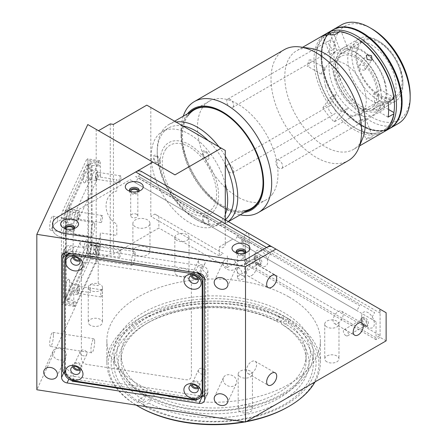 <?xml version="1.0" encoding="UTF-8"?>
<svg xmlns="http://www.w3.org/2000/svg" width="447" height="447" viewBox="0 0 447 447"><rect width="100%" height="100%" fill="white"/><g stroke="black" fill="none" stroke-linecap="round" stroke-linejoin="round"><path stroke-width="0.34" stroke-dasharray="2.23 1.68" d="M282.057 394.019A96.787 55.881 180 0 1 145.18 394.019A96.787 55.881 180 0 1 145.18 314.99A96.787 55.881 180 0 1 282.057 314.99A96.787 55.881 180 0 1 282.057 394.019M139.14 406.865A105.33 60.809 180 0 1 139.14 320.868A105.33 60.809 180 0 1 288.097 320.868A105.33 60.809 180 0 1 288.097 406.865M246.062 421.722A105.33 60.809 180 0 1 244.889 421.934M243.973 421.795A106.749 61.63 0 0 0 246.828 421.281M315.074 381.878A106.749 61.63 0 0 0 320.37 362.701A106.749 61.63 0 0 0 289.103 319.124A106.749 61.63 0 0 0 172.765 305.765A106.749 61.63 0 0 0 106.867 362.701A106.749 61.63 0 0 0 136.156 405.116M289.103 297.043A106.749 61.63 180 0 1 320.37 340.625A106.749 61.63 180 0 1 254.472 397.562A106.749 61.63 180 0 1 138.134 384.202A106.749 61.63 180 0 1 106.867 340.625A106.749 61.63 180 0 1 172.765 283.683A106.749 61.63 180 0 1 289.103 297.043M363.981 325.165A3.559 2.056 60 0 1 361.657 322.03A3.559 2.056 60 0 1 362.204 319.18A3.559 2.056 60 0 1 363.981 319.354A3.559 2.056 60 0 1 366.305 322.494A3.559 2.056 60 0 1 365.763 325.343A3.559 2.056 60 0 1 363.981 325.165M345.866 335.624A3.559 2.056 60 0 1 343.542 332.49A3.559 2.056 60 0 1 344.089 329.64A3.559 2.056 60 0 1 345.866 329.813A3.559 2.056 60 0 1 348.191 332.948A3.559 2.056 60 0 1 347.643 335.803A3.559 2.056 60 0 1 345.866 335.624M257.299 263.574A3.559 2.056 60 0 1 254.974 260.439A3.559 2.056 60 0 1 255.516 257.584A3.559 2.056 60 0 1 257.299 257.763A3.559 2.056 60 0 1 259.623 260.897A3.559 2.056 60 0 1 259.076 263.747A3.559 2.056 60 0 1 257.299 263.574M239.179 274.033A3.559 2.056 60 0 1 236.854 270.893A3.559 2.056 60 0 1 237.402 268.044A3.559 2.056 60 0 1 239.179 268.222A3.559 2.056 60 0 1 241.503 271.357A3.559 2.056 60 0 1 240.961 274.207A3.559 2.056 60 0 1 239.179 274.033M237.407 253.097A3.559 2.056 0 0 0 238.441 254.444A3.559 2.056 0 0 0 242.235 254.907A3.559 2.056 0 0 0 244.515 253.097M243.475 275.944A3.559 2.056 0 0 0 239.598 275.497A3.559 2.056 0 0 0 237.402 277.397A3.559 2.056 0 0 0 238.441 278.85A3.559 2.056 0 0 0 242.319 279.297A3.559 2.056 0 0 0 244.52 277.397A3.559 2.056 0 0 0 243.475 275.944M130.72 191.5A3.559 2.056 0 0 0 131.759 192.847A3.559 2.056 0 0 0 135.553 193.316A3.559 2.056 0 0 0 137.827 191.5M136.788 214.348A3.559 2.056 0 0 0 132.91 213.906A3.559 2.056 0 0 0 130.714 215.8A3.559 2.056 0 0 0 131.759 217.253A3.559 2.056 0 0 0 135.637 217.7A3.559 2.056 0 0 0 137.832 215.8A3.559 2.056 0 0 0 136.788 214.348M66.033 228.847A3.559 2.056 0 0 0 67.067 230.199A3.559 2.056 0 0 0 70.861 230.663A3.559 2.056 0 0 0 73.14 228.847M72.101 251.7A3.559 2.056 0 0 0 68.223 251.253A3.559 2.056 0 0 0 66.027 253.153A3.559 2.056 0 0 0 67.067 254.606A3.559 2.056 0 0 0 70.944 255.047A3.559 2.056 0 0 0 73.14 253.153A3.559 2.056 0 0 0 72.101 251.7M223.031 379.542A7.118 5.615 -155.1 0 0 228.702 386.141A7.118 5.615 -155.1 0 0 236.357 383.599A7.118 5.615 -155.1 0 0 236.776 381.665A7.118 5.615 -155.1 0 0 231.105 375.067A7.118 5.615 -155.1 0 0 223.45 377.609A7.118 5.615 -155.1 0 0 223.031 379.542M223.031 263.322A7.118 5.615 -155.1 0 0 228.702 269.921A7.118 5.615 -155.1 0 0 236.357 267.384A7.118 5.615 -155.1 0 0 236.776 265.451A7.118 5.615 -155.1 0 0 231.105 258.852A7.118 5.615 -155.1 0 0 223.45 261.389A7.118 5.615 -155.1 0 0 223.031 263.322M52.545 353.169A7.118 5.615 -155.1 0 0 58.222 359.768A7.118 5.615 -155.1 0 0 65.877 357.226A7.118 5.615 -155.1 0 0 66.296 355.292A7.118 5.615 -155.1 0 0 60.619 348.694A7.118 5.615 -155.1 0 0 52.964 351.236A7.118 5.615 -155.1 0 0 52.545 353.169M197.624 278.079A3.559 2.805 -155.1 0 0 198.731 276.956A3.559 2.805 -155.1 0 0 198.943 275.989A3.559 2.805 -155.1 0 0 196.104 272.692A3.559 2.805 -155.1 0 0 192.277 273.961A3.559 2.805 -155.1 0 0 192.07 274.927A3.559 2.805 -155.1 0 0 192.143 275.531M198.328 261.434A3.559 2.805 -155.1 0 0 201.167 264.736A3.559 2.805 -155.1 0 0 204.994 263.462A3.559 2.805 -155.1 0 0 205.207 262.495A3.559 2.805 -155.1 0 0 202.368 259.199A3.559 2.805 -155.1 0 0 198.541 260.467A3.559 2.805 -155.1 0 0 198.328 261.434M79.387 369.026A3.559 2.805 -155.1 0 0 80.494 367.909A3.559 2.805 -155.1 0 0 80.706 366.942A3.559 2.805 -155.1 0 0 77.867 363.646A3.559 2.805 -155.1 0 0 74.04 364.914A3.559 2.805 -155.1 0 0 73.828 365.881A3.559 2.805 -155.1 0 0 73.9 366.484M80.091 352.387A3.559 2.805 -155.1 0 0 82.93 355.689A3.559 2.805 -155.1 0 0 86.757 354.415A3.559 2.805 -155.1 0 0 86.969 353.448A3.559 2.805 -155.1 0 0 84.131 350.152A3.559 2.805 -155.1 0 0 80.304 351.42A3.559 2.805 -155.1 0 0 80.091 352.387M79.387 259.785A3.559 2.805 -155.1 0 0 80.494 258.668A3.559 2.805 -155.1 0 0 80.706 257.701A3.559 2.805 -155.1 0 0 77.867 254.399A3.559 2.805 -155.1 0 0 74.04 255.673A3.559 2.805 -155.1 0 0 73.828 256.639A3.559 2.805 -155.1 0 0 73.9 257.243M80.091 243.146A3.559 2.805 -155.1 0 0 82.93 246.442A3.559 2.805 -155.1 0 0 86.757 245.174A3.559 2.805 -155.1 0 0 86.969 244.207A3.559 2.805 -155.1 0 0 84.131 240.905A3.559 2.805 -155.1 0 0 80.304 242.179A3.559 2.805 -155.1 0 0 80.091 243.146M197.624 387.32A3.559 2.805 -155.1 0 0 198.731 386.202A3.559 2.805 -155.1 0 0 198.943 385.236A3.559 2.805 -155.1 0 0 196.104 381.934A3.559 2.805 -155.1 0 0 192.277 383.208A3.559 2.805 -155.1 0 0 192.07 384.174A3.559 2.805 -155.1 0 0 192.143 384.778M198.328 370.68A3.559 2.805 -155.1 0 0 201.167 373.977A3.559 2.805 -155.1 0 0 204.994 372.709A3.559 2.805 -155.1 0 0 205.207 371.742A3.559 2.805 -155.1 0 0 202.368 368.44A3.559 2.805 -155.1 0 0 198.541 369.714A3.559 2.805 -155.1 0 0 198.328 370.68M338.116 323.248A7.118 4.107 120 0 0 342.765 316.979A7.118 4.107 120 0 0 341.676 311.274A7.118 4.107 120 0 0 338.116 311.626A7.118 4.107 120 0 0 333.468 317.901A7.118 4.107 120 0 0 334.557 323.6A7.118 4.107 120 0 0 338.116 323.248M251.56 373.223A7.118 4.107 120 0 0 256.209 366.948A7.118 4.107 120 0 0 255.12 361.249A7.118 4.107 120 0 0 251.56 361.601A7.118 4.107 120 0 0 246.912 367.87A7.118 4.107 120 0 0 248.001 373.575A7.118 4.107 120 0 0 251.56 373.223M251.56 275.598A7.118 4.107 120 0 0 256.209 269.329A7.118 4.107 120 0 0 255.12 263.624A7.118 4.107 120 0 0 251.56 263.976A7.118 4.107 120 0 0 246.912 270.251A7.118 4.107 120 0 0 248.001 275.95A7.118 4.107 120 0 0 251.56 275.598M53.411 335.434A7.118 1.503 -81.2 0 1 52.4 342.788A7.118 1.503 -81.2 0 1 50.477 346.436A7.118 1.503 -81.2 0 1 49.723 343.374A7.118 1.503 -81.2 0 1 50.734 336.015A7.118 1.503 -81.2 0 1 52.657 332.372A7.118 1.503 -81.2 0 1 53.411 335.434M94.652 341.815A7.118 1.503 -81.2 0 1 93.646 349.168A7.118 1.503 -81.2 0 1 91.724 352.817A7.118 1.503 -81.2 0 1 90.97 349.75A7.118 1.503 -81.2 0 1 91.981 342.396A7.118 1.503 -81.2 0 1 93.898 338.748A7.118 1.503 -81.2 0 1 94.652 341.815M93.931 248.119A7.118 1.503 -81.2 0 1 92.926 255.477A7.118 1.503 -81.2 0 1 91.004 259.12A7.118 1.503 -81.2 0 1 90.249 256.058A7.118 1.503 -81.2 0 1 91.255 248.7A7.118 1.503 -81.2 0 1 93.177 245.057A7.118 1.503 -81.2 0 1 93.931 248.119M135.178 254.499A7.118 1.503 -81.2 0 1 134.167 261.858A7.118 1.503 -81.2 0 1 132.245 265.501A7.118 1.503 -81.2 0 1 131.491 262.439A7.118 1.503 -81.2 0 1 132.502 255.081A7.118 1.503 -81.2 0 1 134.424 251.438A7.118 1.503 -81.2 0 1 135.178 254.499M53.411 219.214A7.118 1.503 -81.2 0 1 52.4 226.573A7.118 1.503 -81.2 0 1 50.477 230.222A7.118 1.503 -81.2 0 1 49.723 227.154A7.118 1.503 -81.2 0 1 50.734 219.801A7.118 1.503 -81.2 0 1 52.657 216.152A7.118 1.503 -81.2 0 1 53.411 219.214M94.652 225.595A7.118 1.503 -81.2 0 1 93.646 232.954A7.118 1.503 -81.2 0 1 91.724 236.597A7.118 1.503 -81.2 0 1 90.97 233.535A7.118 1.503 -81.2 0 1 91.981 226.182A7.118 1.503 -81.2 0 1 93.898 222.533A7.118 1.503 -81.2 0 1 94.652 225.595M97.552 248.124A3.559 0.754 -81.2 0 1 97.049 251.801A3.559 0.754 -81.2 0 1 96.088 253.628A3.559 0.754 -81.2 0 1 95.708 252.091A3.559 0.754 -81.2 0 1 96.211 248.415A3.559 0.754 -81.2 0 1 97.172 246.593A3.559 0.754 -81.2 0 1 97.552 248.124M120.925 251.739A3.559 0.754 -81.2 0 1 120.422 255.416A3.559 0.754 -81.2 0 1 119.461 257.243A3.559 0.754 -81.2 0 1 119.081 255.706A3.559 0.754 -81.2 0 1 119.584 252.03A3.559 0.754 -81.2 0 1 120.545 250.208A3.559 0.754 -81.2 0 1 120.925 251.739M79.13 287.812A3.559 0.754 -81.2 0 1 78.627 291.489A3.559 0.754 -81.2 0 1 77.666 293.316A3.559 0.754 -81.2 0 1 77.292 291.779A3.559 0.754 -81.2 0 1 77.795 288.103A3.559 0.754 -81.2 0 1 78.756 286.281A3.559 0.754 -81.2 0 1 79.13 287.812M102.503 291.427A3.559 0.754 -81.2 0 1 102 295.104A3.559 0.754 -81.2 0 1 101.039 296.931A3.559 0.754 -81.2 0 1 100.664 295.4A3.559 0.754 -81.2 0 1 101.167 291.718A3.559 0.754 -81.2 0 1 102.128 289.896A3.559 0.754 -81.2 0 1 102.503 291.427M79.13 213.431A3.559 0.754 -81.2 0 1 78.627 217.113A3.559 0.754 -81.2 0 1 77.666 218.935A3.559 0.754 -81.2 0 1 77.292 217.404A3.559 0.754 -81.2 0 1 77.795 213.727A3.559 0.754 -81.2 0 1 78.756 211.9A3.559 0.754 -81.2 0 1 79.13 213.431M102.503 217.052A3.559 0.754 -81.2 0 1 102 220.729A3.559 0.754 -81.2 0 1 101.039 222.55A3.559 0.754 -81.2 0 1 100.664 221.019A3.559 0.754 -81.2 0 1 101.167 217.343A3.559 0.754 -81.2 0 1 102.128 215.515A3.559 0.754 -81.2 0 1 102.503 217.052M97.552 173.743A3.559 0.754 -81.2 0 1 97.049 177.425A3.559 0.754 -81.2 0 1 96.088 179.247A3.559 0.754 -81.2 0 1 95.708 177.716A3.559 0.754 -81.2 0 1 96.211 174.039A3.559 0.754 -81.2 0 1 97.172 172.212A3.559 0.754 -81.2 0 1 97.552 173.743M120.925 177.364A3.559 0.754 -81.2 0 1 120.422 181.041A3.559 0.754 -81.2 0 1 119.461 182.862A3.559 0.754 -81.2 0 1 119.081 181.331A3.559 0.754 -81.2 0 1 119.584 177.655A3.559 0.754 -81.2 0 1 120.545 175.827A3.559 0.754 -81.2 0 1 120.925 177.364M135.396 254.734A8.538 4.928 180 0 1 132.893 251.248A8.538 4.928 180 0 1 138.168 246.694A8.538 4.928 180 0 1 147.471 247.761A8.538 4.928 180 0 1 149.974 251.248A8.538 4.928 180 0 1 144.699 255.807A8.538 4.928 180 0 1 135.396 254.734M135.396 226.847A8.538 4.928 180 0 1 132.893 223.36A8.538 4.928 180 0 1 138.168 218.801A8.538 4.928 180 0 1 147.471 219.874A8.538 4.928 180 0 1 149.974 223.36A8.538 4.928 180 0 1 144.699 227.914A8.538 4.928 180 0 1 135.396 226.847M240.279 411.788A7.118 4.107 180 0 1 238.195 408.882A7.118 4.107 180 0 1 242.587 405.088A7.118 4.107 180 0 1 250.342 405.982A7.118 4.107 180 0 1 252.426 408.882A7.118 4.107 180 0 1 248.035 412.682A7.118 4.107 180 0 1 240.279 411.788M240.279 376.927A7.118 4.107 180 0 1 238.195 374.022A7.118 4.107 180 0 1 242.587 370.222A7.118 4.107 180 0 1 250.342 371.116A7.118 4.107 180 0 1 252.426 374.022A7.118 4.107 180 0 1 248.035 377.816A7.118 4.107 180 0 1 240.279 376.927M326.824 361.813A7.118 4.107 180 0 1 324.74 358.907A7.118 4.107 180 0 1 329.137 355.114A7.118 4.107 180 0 1 336.893 356.002A7.118 4.107 180 0 1 338.977 358.907A7.118 4.107 180 0 1 334.579 362.701A7.118 4.107 180 0 1 326.824 361.813M326.824 326.947A7.118 4.107 180 0 1 324.74 324.041A7.118 4.107 180 0 1 329.137 320.248A7.118 4.107 180 0 1 336.893 321.136A7.118 4.107 180 0 1 338.977 324.041A7.118 4.107 180 0 1 334.579 327.841A7.118 4.107 180 0 1 326.824 326.947M176.895 275.268A7.118 4.107 180 0 1 174.805 272.363A7.118 4.107 180 0 1 179.202 268.563A7.118 4.107 180 0 1 186.958 269.457A7.118 4.107 180 0 1 189.042 272.363A7.118 4.107 180 0 1 184.65 276.157A7.118 4.107 180 0 1 176.895 275.268M176.895 240.402A7.118 4.107 180 0 1 174.805 237.497A7.118 4.107 180 0 1 179.202 233.697A7.118 4.107 180 0 1 186.958 234.591A7.118 4.107 180 0 1 189.042 237.497A7.118 4.107 180 0 1 184.65 241.291A7.118 4.107 180 0 1 176.895 240.402M90.344 325.243A7.118 4.107 180 0 1 88.26 322.337A7.118 4.107 180 0 1 92.652 318.543A7.118 4.107 180 0 1 100.407 319.432A7.118 4.107 180 0 1 102.492 322.337A7.118 4.107 180 0 1 98.1 326.137A7.118 4.107 180 0 1 90.344 325.243M90.344 290.377A7.118 4.107 180 0 1 88.26 287.471A7.118 4.107 180 0 1 92.652 283.677A7.118 4.107 180 0 1 100.407 284.566A7.118 4.107 180 0 1 102.492 287.471A7.118 4.107 180 0 1 98.1 291.271A7.118 4.107 180 0 1 90.344 290.377M143.163 404.541A99.636 57.523 180 0 1 113.985 363.864A99.636 57.523 180 0 1 175.487 310.721A99.636 57.523 180 0 1 284.068 323.192A99.636 57.523 180 0 1 313.252 363.864A99.636 57.523 180 0 1 251.745 417.012A99.636 57.523 180 0 1 143.163 404.541M143.163 394.081A99.636 57.523 180 0 1 113.985 353.409A99.636 57.523 180 0 1 175.487 300.261A99.636 57.523 180 0 1 284.068 312.732A99.636 57.523 180 0 1 313.252 353.409A99.636 57.523 180 0 1 251.745 406.552A99.636 57.523 180 0 1 143.163 394.081M219.253 255.902L150.812 216.387L154.841 214.063L223.276 253.578L219.253 255.902L219.253 246.928L232.909 239.044L130.25 179.772L261.087 255.315L246.453 263.764L246.453 259.115M386.124 312.716L380.084 309.229L380.084 337.368L376.061 339.692L376.061 321.695L241.078 243.76L243.207 240.073L249.247 243.559L237.167 236.586L235.038 240.274L232.909 239.044L225.294 243.442L225.294 223.707M146.789 105.146L225.294 150.471M237.167 236.586L243.207 240.073L243.207 258.344L249.247 261.83L249.247 243.559M100.312 177.09A5.694 1.201 98.8 0 0 98.843 175.615L75.264 226.417A5.694 1.201 98.8 0 0 73.789 234.239L73.789 220.293A5.694 1.201 -81.2 0 1 75.264 212.47L98.843 161.669A5.694 1.201 -81.2 0 1 99.709 160.691A5.694 1.201 -81.2 0 1 100.312 163.144L100.312 177.09L116.812 179.644L116.812 190.975C102.469 194.853 102.469 215.778 116.812 224.092L116.812 235.424L100.312 232.876L100.312 246.822A5.694 1.201 -81.2 0 1 98.843 254.645L75.264 305.446A5.694 1.201 -81.2 0 1 74.392 306.424A5.694 1.201 -81.2 0 1 73.789 303.971L73.789 290.025A5.694 1.201 98.8 0 0 75.264 291.5L98.843 240.698A5.694 1.201 98.8 0 0 100.312 232.876M87.942 161.227L87.942 244.906A5.694 1.201 -81.2 0 1 86.467 252.728L62.887 303.53A5.694 1.201 -81.2 0 1 62.021 304.508A5.694 1.201 -81.2 0 1 61.418 302.055L61.418 218.382A5.694 1.201 -81.2 0 1 62.887 210.559L86.467 159.758A5.694 1.201 -81.2 0 1 87.338 158.78A5.694 1.201 -81.2 0 1 87.942 161.227L100.312 163.144M73.789 290.025L90.288 292.578L90.288 284.443L98.228 285.672L98.228 246.157L90.288 244.928L90.288 236.793L73.789 234.239M380.084 309.229L269.871 245.593M386.124 340.854L380.084 337.368M204.564 396.182A5.694 4.492 -155.1 0 0 207.542 393.975A5.694 4.492 -155.1 0 0 207.877 392.427L207.877 271.564A5.694 4.492 -155.1 0 0 202.379 266.066L70.391 245.643A5.694 4.492 -155.1 0 0 65.228 247.895A5.694 4.492 -155.1 0 0 64.893 249.443L64.893 252.834M64.893 253.354L64.893 370.312A5.694 4.492 -155.1 0 0 70.391 375.81L202.083 396.182M86.891 262.143L185.879 277.458A5.694 4.492 24.9 0 1 191.383 282.957L191.383 375.933A5.694 4.492 24.9 0 1 185.879 379.726L86.891 364.417A5.694 4.492 24.9 0 1 81.393 358.913L81.393 265.943A5.694 4.492 24.9 0 1 86.891 262.143M174.967 174.872L87.791 124.54M96.178 129.384L96.178 261.881L36.833 389.75M246.453 263.764A8.538 4.928 0 0 1 238.206 265.037L65.161 238.268A17.081 9.862 180 0 1 57.507 221.773L130.25 179.772M261.087 255.315L267.496 259.014L271.05 252.851L374.636 312.654L371.077 318.817L376.061 321.695M376.061 339.692L245.219 264.155L249.247 261.83M245.219 246.157L245.219 264.155M223.276 253.578L158.864 216.387L158.864 228.009L113.443 254.237L113.443 124.4M227.305 255.902L227.305 267.524L158.864 228.009M154.841 214.063L158.864 216.387M227.305 267.524L243.207 258.344M160.238 161.546A41.275 23.831 -120 0 0 189.427 212.096A41.275 23.831 -120 0 0 218.611 195.244A41.275 23.831 -120 0 0 189.427 144.694A41.275 23.831 -120 0 0 160.238 161.546M150.812 107.47L150.812 216.387M225.294 243.442A8.538 4.928 60 0 1 219.253 246.928M205.782 152.22A3.559 2.056 60 0 1 208.296 156.579A3.559 2.056 60 0 1 205.782 158.031A3.559 2.056 60 0 1 203.262 153.673A3.559 2.056 60 0 1 205.782 152.22M156.713 156.606A3.559 2.056 60 0 1 159.233 160.965A3.559 2.056 60 0 1 156.713 162.417A3.559 2.056 60 0 1 154.198 158.059A3.559 2.056 60 0 1 156.713 156.606M205.782 217.644A3.559 2.056 60 0 1 208.296 222.003A3.559 2.056 60 0 1 205.782 223.455A3.559 2.056 60 0 1 203.262 219.097A3.559 2.056 60 0 1 205.782 217.644M57.507 217.125L57.507 221.773L57.507 217.125M110.264 123.908L110.264 253.745L113.443 254.237M96.178 261.881L110.264 253.745M281.504 322.93A92.518 53.416 0 0 0 279.04 321.449A92.518 53.416 0 0 0 276.475 320.024L276.475 321.186A92.518 53.416 0 0 0 148.197 322.611A92.518 53.416 0 0 0 121.098 360.377A92.518 53.416 0 0 0 145.728 396.668L145.728 395.506A92.518 53.416 0 0 0 148.197 396.986A92.518 53.416 0 0 0 150.762 398.411L150.762 399.573A92.518 53.416 0 0 0 250.661 409.323A92.518 53.416 0 0 0 306.134 360.377A92.518 53.416 0 0 0 281.504 324.092L281.504 322.93L288.555 318.856L288.555 322.343L283.521 325.254L281.504 324.092M279.04 316.8A92.518 53.416 0 0 0 178.213 305.217A92.518 53.416 0 0 0 121.098 354.572A92.518 53.416 0 0 0 148.197 392.337A92.518 53.416 0 0 0 249.024 403.92A92.518 53.416 0 0 0 306.134 354.572A92.518 53.416 0 0 0 279.04 316.8M150.762 399.573L148.75 403.06A95.367 55.059 0 0 0 281.051 401.635A95.367 55.059 0 0 0 283.521 325.254M148.75 403.06L143.71 405.971A102.48 59.166 0 0 0 286.086 404.541A102.48 59.166 0 0 0 288.555 322.343M276.475 320.024L283.521 315.951A102.48 59.166 180 0 1 288.555 318.856M276.475 321.186L278.487 322.348L283.521 319.437A102.48 59.166 0 0 0 141.151 320.868A102.48 59.166 0 0 0 138.682 403.065L143.716 400.154L145.728 396.668M278.487 322.348A95.367 55.059 0 0 0 146.186 323.773A95.367 55.059 0 0 0 143.716 400.154M143.71 405.971L143.71 402.484L150.762 398.411M143.71 402.484A102.48 59.166 180 0 1 138.682 399.579L145.728 395.506M138.682 399.579L138.682 403.065M283.521 319.437L283.521 315.951M68.486 298.669A8.538 1.805 -81.2 0 1 67.184 300.138A8.538 1.805 -81.2 0 1 66.279 296.456L66.279 222.081A8.538 1.805 -81.2 0 1 68.486 210.347L89.115 165.893A8.538 1.805 -81.2 0 1 90.423 164.429A8.538 1.805 -81.2 0 1 91.328 168.106L91.328 242.481A8.538 1.805 -81.2 0 1 89.115 254.22L68.486 298.669L65.737 298.244L66.502 296.596A8.968 1.894 -81.2 0 1 66.279 296.808A8.968 1.894 -81.2 0 1 64.893 293.098A8.968 1.894 -81.2 0 1 66.391 283.007A8.968 1.894 -81.2 0 1 68.955 279.504A8.968 1.894 -81.2 0 1 69.531 283.096A8.968 1.894 -81.2 0 1 67.922 293.545L84.924 256.908A8.968 1.894 -81.2 0 1 84.695 257.12A8.968 1.894 -81.2 0 1 83.31 253.41A8.968 1.894 -81.2 0 1 84.813 243.319A8.968 1.894 -81.2 0 1 87.377 239.815A8.968 1.894 -81.2 0 1 87.953 243.408A8.968 1.894 -81.2 0 1 86.338 253.857L84.924 256.908M69.944 291.41A4.839 1.023 -81.2 0 1 70.632 286.41A4.839 1.023 -81.2 0 1 71.939 283.929A4.839 1.023 -81.2 0 1 72.14 284.08A4.839 1.023 -81.2 0 1 72.453 286.013A4.839 1.023 -81.2 0 1 70.693 293.416A4.839 1.023 -81.2 0 1 70.458 293.495A4.839 1.023 -81.2 0 1 69.944 291.41M76.957 292.494A4.839 1.023 -81.2 0 1 77.644 287.494A4.839 1.023 -81.2 0 1 78.951 285.013A4.839 1.023 -81.2 0 1 79.465 287.097A4.839 1.023 -81.2 0 1 78.778 292.098A4.839 1.023 -81.2 0 1 77.471 294.579A4.839 1.023 -81.2 0 1 76.957 292.494M86.338 165.53A8.968 1.894 -81.2 0 1 87.377 165.44A8.968 1.894 -81.2 0 1 87.953 169.027A8.968 1.894 -81.2 0 1 84.695 182.745A8.968 1.894 -81.2 0 1 83.31 179.029A8.968 1.894 -81.2 0 1 84.924 168.58L86.366 165.468A8.538 1.805 -81.2 0 1 87.673 163.999A8.538 1.805 -81.2 0 1 88.579 167.681L88.579 242.056A8.538 1.805 -81.2 0 1 86.366 253.795L86.338 253.857M88.366 177.342A4.839 1.023 -81.2 0 1 89.054 172.341A4.839 1.023 -81.2 0 1 90.355 169.866A4.839 1.023 -81.2 0 1 90.557 170.011A4.839 1.023 -81.2 0 1 90.87 171.944A4.839 1.023 -81.2 0 1 89.115 179.348A4.839 1.023 -81.2 0 1 88.88 179.426A4.839 1.023 -81.2 0 1 88.366 177.342M95.379 178.431A4.839 1.023 -81.2 0 1 96.066 173.425A4.839 1.023 -81.2 0 1 97.368 170.95A4.839 1.023 -81.2 0 1 97.882 173.034A4.839 1.023 -81.2 0 1 97.195 178.035A4.839 1.023 -81.2 0 1 95.893 180.515A4.839 1.023 -81.2 0 1 95.379 178.431M67.922 205.218A8.968 1.894 -81.2 0 1 68.955 205.128A8.968 1.894 -81.2 0 1 69.531 208.715A8.968 1.894 -81.2 0 1 66.279 222.433A8.968 1.894 -81.2 0 1 64.893 218.717A8.968 1.894 -81.2 0 1 66.502 208.268L84.924 168.58M69.944 217.03A4.839 1.023 -81.2 0 1 70.632 212.029A4.839 1.023 -81.2 0 1 71.939 209.554A4.839 1.023 -81.2 0 1 72.14 209.699A4.839 1.023 -81.2 0 1 72.453 211.632A4.839 1.023 -81.2 0 1 70.693 219.036A4.839 1.023 -81.2 0 1 70.458 219.114A4.839 1.023 -81.2 0 1 69.944 217.03M76.957 218.119A4.839 1.023 -81.2 0 1 77.644 213.113A4.839 1.023 -81.2 0 1 78.951 210.638A4.839 1.023 -81.2 0 1 79.465 212.722A4.839 1.023 -81.2 0 1 78.778 217.723A4.839 1.023 -81.2 0 1 77.471 220.203A4.839 1.023 -81.2 0 1 76.957 218.119M88.366 251.722A4.839 1.023 -81.2 0 1 89.054 246.722A4.839 1.023 -81.2 0 1 90.355 244.241A4.839 1.023 -81.2 0 1 90.557 244.386A4.839 1.023 -81.2 0 1 90.87 246.325A4.839 1.023 -81.2 0 1 89.115 253.728A4.839 1.023 -81.2 0 1 88.88 253.807A4.839 1.023 -81.2 0 1 88.366 251.722M95.379 252.806A4.839 1.023 -81.2 0 1 96.066 247.806A4.839 1.023 -81.2 0 1 97.368 245.325A4.839 1.023 -81.2 0 1 97.882 247.409A4.839 1.023 -81.2 0 1 97.195 252.41A4.839 1.023 -81.2 0 1 95.893 254.891A4.839 1.023 -81.2 0 1 95.379 252.806M92.065 165.356L92.065 242.056L89.484 255.751L68.117 301.786L65.541 299.211L65.541 222.505L72.414 223.567L74.157 221.824L76.001 212.046L74.995 209.878L68.117 208.816L89.484 162.775L92.065 165.356L99.944 166.262L98.105 164.418L89.484 162.775M65.541 222.505L68.117 208.816M68.117 301.786L76.001 302.697L74.157 300.853L72.414 300.272L65.541 299.211M92.065 242.056L98.938 243.123L99.944 245.291L98.105 255.069L96.362 256.813L89.484 255.751M91.328 242.481L88.579 242.056M91.328 168.106L88.579 167.681M65.737 298.244A8.538 1.805 -81.2 0 1 64.435 299.708A8.538 1.805 -81.2 0 1 63.53 296.031L63.53 221.656A8.538 1.805 -81.2 0 1 65.737 209.917L66.502 208.268M66.502 296.596L67.922 293.545M198.127 388.382A4.839 3.816 -155.1 0 0 199.893 386.739A4.839 3.816 -155.1 0 0 195.507 380.755A4.839 3.816 -155.1 0 0 191.115 382.666A4.839 3.816 -155.1 0 0 191.003 385.074M79.89 370.088A4.839 3.816 -155.1 0 0 81.656 368.451A4.839 3.816 -155.1 0 0 77.27 362.461A4.839 3.816 -155.1 0 0 72.878 364.378A4.839 3.816 -155.1 0 0 72.766 366.786M198.127 279.135A4.839 3.816 -155.1 0 0 199.893 277.498A4.839 3.816 -155.1 0 0 195.507 271.508A4.839 3.816 -155.1 0 0 191.115 273.424A4.839 3.816 -155.1 0 0 191.003 275.833M79.89 260.847A4.839 3.816 -155.1 0 0 81.656 259.204A4.839 3.816 -155.1 0 0 77.27 253.22A4.839 3.816 -155.1 0 0 72.878 255.131A4.839 3.816 -155.1 0 0 72.766 257.539M204.564 394.466L205.67 393.706L205.67 279.811L207.509 275.844L206.503 273.676L199.63 266.803L197.887 266.222L196.043 270.189L72.308 251.046L69.291 253.131M205.67 279.811L204.564 278.704L207.877 271.564M202.379 266.066L199.066 273.206L196.043 270.189M62.686 371.586L64.524 367.618L66.268 368.199L73.14 375.072L74.152 377.24L72.308 381.207M64.837 373.737L71.431 380.33M72.308 251.046L74.152 247.079L73.14 247.236L65.508 252.739M65.938 256.964A8.538 6.733 -155.1 0 0 65.435 259.282L65.435 370.848A8.538 6.733 -155.1 0 0 73.682 379.095L194.668 397.813A8.538 6.733 -155.1 0 0 202.418 394.438M65.435 370.848L64.698 372.435M196.764 272.849A8.538 6.733 -155.1 0 0 194.668 272.301L73.682 253.583A8.538 6.733 -155.1 0 0 71.593 253.488M65.435 259.282L64.698 260.869M197.686 399.221L201.279 396.735M196.043 400.35L197.887 396.383L199.63 394.64L206.503 389.89L207.509 389.734L205.67 393.706M242.961 238.279L359.712 305.681L356.868 310.615L135.391 182.745L138.24 177.817L242.961 238.279L240.117 243.207M236.536 252.846A4.839 2.794 0 0 0 237.536 253.689A4.839 2.794 0 0 0 244.38 253.689L247.303 252.002L244.38 253.689A4.839 2.794 0 0 0 245.381 252.846M236.251 252.354A4.839 2.794 0 0 0 236.122 252.991A4.839 2.794 0 0 0 239.106 255.572A4.839 2.794 0 0 0 244.38 254.969A4.839 2.794 0 0 0 245.8 252.991A4.839 2.794 0 0 0 245.671 252.354M65.161 228.601A4.839 2.794 0 0 0 66.162 229.44A4.839 2.794 0 0 0 73.006 229.44L75.923 227.758L73.006 229.44A4.839 2.794 0 0 0 74.006 228.601M64.871 228.104A4.839 2.794 0 0 0 64.742 228.747A4.839 2.794 0 0 0 67.732 231.328A4.839 2.794 0 0 0 73.006 230.719A4.839 2.794 0 0 0 74.425 228.747A4.839 2.794 0 0 0 74.297 228.104M129.848 191.249A4.839 2.794 0 0 0 130.854 192.093A4.839 2.794 0 0 0 137.698 192.093L140.615 190.411L137.698 192.093A4.839 2.794 0 0 0 138.699 191.249M129.563 190.757A4.839 2.794 0 0 0 129.434 191.394A4.839 2.794 0 0 0 132.424 193.976A4.839 2.794 0 0 0 137.698 193.372A4.839 2.794 0 0 0 139.112 191.394A4.839 2.794 0 0 0 138.983 190.757M254.98 254.684A8.968 5.18 60 0 1 261.322 251.018A8.968 5.18 60 0 1 267.664 262.003A8.968 5.18 60 0 1 261.322 265.663A8.968 5.18 60 0 1 254.98 254.684L254.98 258.053A4.839 2.794 60 0 1 255.986 255.835A4.839 2.794 60 0 1 259.713 257.131A4.839 2.794 60 0 1 261.825 262.003A4.839 2.794 60 0 1 260.825 264.216A4.839 2.794 60 0 1 258.405 263.981A4.839 2.794 60 0 1 254.98 258.053M253.874 258.69A4.839 2.794 60 0 1 254.879 256.477A4.839 2.794 60 0 1 258.606 257.774A4.839 2.794 60 0 1 260.718 262.64A4.839 2.794 60 0 1 259.718 264.859A4.839 2.794 60 0 1 255.986 263.562A4.839 2.794 60 0 1 253.874 258.69M361.668 316.275A8.968 5.18 60 0 1 368.01 312.615A8.968 5.18 60 0 1 374.351 323.594A8.968 5.18 60 0 1 368.01 327.26A8.968 5.18 60 0 1 361.668 316.275L361.668 319.644A4.839 2.794 60 0 1 362.668 317.431A4.839 2.794 60 0 1 366.4 318.728A4.839 2.794 60 0 1 368.512 323.594A4.839 2.794 60 0 1 367.507 325.813A4.839 2.794 60 0 1 365.087 325.572A4.839 2.794 60 0 1 361.668 319.644M360.561 320.287A4.839 2.794 60 0 1 361.562 318.068A4.839 2.794 60 0 1 365.294 319.365A4.839 2.794 60 0 1 367.406 324.237A4.839 2.794 60 0 1 366.4 326.45A4.839 2.794 60 0 1 362.673 325.153A4.839 2.794 60 0 1 360.561 320.287M244.04 237.256L246.889 232.328A11.387 6.576 -60 0 1 249.247 237.536L249.247 259.97L245.219 262.294L245.219 239.86A5.694 3.285 -60 0 0 244.04 237.256L138.542 176.347L269.385 251.885L138.542 176.347L141.392 171.413L272.229 246.956M245.219 262.294L376.061 337.831L380.084 335.507L249.247 259.97M380.084 335.507L380.084 313.079A11.387 6.576 120 0 0 377.726 307.866M65.161 233.619L65.161 238.268A17.081 9.862 180 0 1 52.506 228.747A17.081 9.862 180 0 1 57.507 221.773M269.385 251.885L269.385 251.885A5.694 3.285 120 0 0 266.541 252.169L135.698 176.626A5.694 3.285 -60 0 1 138.542 176.347M182.773 125.92A54.087 31.229 -120 0 0 168.418 128.065A54.087 31.229 -120 0 0 162.345 133.703A54.087 31.229 -120 0 0 157.221 152.829A54.087 31.229 -120 0 0 195.462 219.069A54.087 31.229 -120 0 0 222.505 221.751A54.087 31.229 -120 0 0 225.294 219.773M228.193 221.533A56.937 32.871 60 0 1 225.942 223.053A56.937 32.871 60 0 1 197.479 220.231A56.937 32.871 60 0 1 157.221 150.505A56.937 32.871 60 0 1 162.613 130.373A56.937 32.871 60 0 1 169.011 124.439A56.937 32.871 60 0 1 176.023 122.025M225.294 183.767A54.087 31.229 -120 0 0 162.384 131.552A54.087 31.229 -120 0 0 156.305 137.19A54.087 31.229 -120 0 0 166.144 199.988A54.087 31.229 -120 0 0 216.471 225.238A54.087 31.229 -120 0 0 222.545 219.6A54.087 31.229 -120 0 0 225.294 214.437M272.603 193.875A56.937 32.871 60 0 1 266.205 199.809A56.937 32.871 60 0 1 213.23 173.235A56.937 32.871 60 0 1 202.871 107.129A56.937 32.871 60 0 1 209.269 101.195A56.937 32.871 60 0 1 262.244 127.775A56.937 32.871 60 0 1 272.603 193.875M218.929 146.795A56.937 32.871 60 0 1 225.294 156.199M208.743 158.814A4.839 2.794 60 0 1 204.067 157.562A4.839 2.794 60 0 1 202.815 151.438A4.839 2.794 60 0 1 207.492 152.695A4.839 2.794 60 0 1 208.743 158.814M208.743 224.232A4.839 2.794 60 0 1 204.067 222.98A4.839 2.794 60 0 1 202.815 216.862A4.839 2.794 60 0 1 207.492 218.114A4.839 2.794 60 0 1 208.743 224.232M159.68 163.194A4.839 2.794 60 0 1 155.003 161.943A4.839 2.794 60 0 1 153.751 155.824A4.839 2.794 60 0 1 158.428 157.076A4.839 2.794 60 0 1 159.68 163.194M165.893 149.119A38.431 22.188 -120 0 0 175.839 197.725A38.431 22.188 -120 0 0 212.962 207.671A38.431 22.188 -120 0 0 203.011 159.065A38.431 22.188 -120 0 0 165.893 149.119M225.294 164.49A54.087 31.229 -120 0 0 208.157 140.576M341.441 24.887A56.937 32.871 -120 0 0 332.702 70.464A56.937 32.871 -120 0 0 398.378 123.501M390.024 128.317A56.937 32.871 60 0 1 324.651 75.113A56.937 32.871 60 0 1 333.093 29.714M410.167 95.11A54.087 31.229 60 0 1 379.369 120.645A54.087 31.229 60 0 1 336.574 69.486A54.087 31.229 60 0 1 371.926 28.871M384.185 81.08A34.162 19.724 60 0 1 371.083 109.945A34.162 19.724 60 0 1 339.536 76.605A34.162 19.724 60 0 1 352.633 47.74A34.162 19.724 60 0 1 384.185 81.08M394.248 75.269A34.162 19.724 60 0 1 381.146 104.134A34.162 19.724 60 0 1 349.599 70.794A34.162 19.724 60 0 1 362.701 41.929A34.162 19.724 60 0 1 394.248 75.269M358.444 66.631A32.028 18.489 60 0 1 363.361 40.995A32.028 18.489 60 0 1 400.3 70.827A32.028 18.489 60 0 1 395.383 96.468A32.028 18.489 60 0 1 358.444 66.631M335.094 80.114A32.028 18.489 60 0 1 340.011 54.478A32.028 18.489 60 0 1 376.95 84.31A32.028 18.489 60 0 1 372.033 109.945A32.028 18.489 60 0 1 335.094 80.114M401.138 70.911A33.307 19.232 60 0 1 402.92 82.326A33.307 19.232 60 0 1 383.956 98.049A33.307 19.232 60 0 1 357.606 66.547A33.307 19.232 60 0 1 379.369 41.537A33.307 19.232 60 0 1 401.138 70.911M400.987 72.263A36.151 20.875 60 0 1 402.92 84.651A36.151 20.875 60 0 1 395.433 101.201A36.151 20.875 60 0 1 353.733 67.525A36.151 20.875 60 0 1 359.282 38.582A36.151 20.875 60 0 1 377.357 40.375A36.151 20.875 60 0 1 400.987 72.263M384.884 81.561A36.151 20.875 60 0 1 379.33 110.498A36.151 20.875 60 0 1 337.63 76.823A36.151 20.875 60 0 1 343.179 47.879A36.151 20.875 60 0 1 384.884 81.561M383.666 131.954A56.937 32.871 60 0 1 356.22 128.58A56.937 32.871 60 0 1 319.013 78.365A56.937 32.871 60 0 1 315.962 58.853A56.937 32.871 60 0 1 326.768 33.402M389.723 128.496A56.937 32.871 60 0 1 324.047 75.459A56.937 32.871 60 0 1 332.786 29.882M325.74 33.95A56.937 32.871 -120 0 0 319.342 39.884A56.937 32.871 -120 0 0 328.685 104.464L330.199 103.162A55.512 32.05 -120 0 1 321.225 40.386A55.512 32.05 -120 0 1 330.199 33.307A55.512 32.05 -120 0 0 315.962 60.015A55.512 32.05 -120 0 0 318.94 79.041A55.512 32.05 -120 0 0 355.214 127.998A55.512 32.05 -120 0 0 393.919 112.577A55.512 32.05 -120 0 1 341.53 117.254L340.016 118.561A56.937 32.871 -120 0 0 382.677 132.563M336.485 80.253A29.893 17.26 60 0 1 341.078 56.328A29.893 17.26 60 0 1 375.558 84.17A29.893 17.26 60 0 1 370.965 108.096A29.893 17.26 60 0 1 336.485 80.253M325.617 86.528A29.893 17.26 60 0 1 330.204 62.602A29.893 17.26 60 0 1 364.685 90.445A29.893 17.26 60 0 1 360.098 114.371A29.893 17.26 60 0 1 325.617 86.528M354.717 37.067A55.512 32.05 -120 0 0 339.172 32.05M379.402 85.103A37.006 21.367 -120 0 0 345.224 48.98A37.006 21.367 -120 0 0 331.031 80.253A37.006 21.367 -120 0 0 365.21 116.371A37.006 21.367 -120 0 0 379.402 85.103M395.846 122.947A56.652 32.709 60 0 1 390.181 127.903L389.98 128.015A56.652 32.709 60 0 0 398.059 119.282A56.652 32.709 60 0 1 389.98 128.015A56.652 32.709 60 0 1 324.634 75.247A56.652 32.709 60 0 1 333.333 29.899A56.652 32.709 60 0 1 344.933 27.273A56.652 32.709 60 0 0 333.333 29.899L332.931 30.128A56.652 32.709 60 0 1 398.277 82.902A56.652 32.709 60 0 1 389.577 128.25A56.652 32.709 60 0 1 324.231 75.476A56.652 32.709 60 0 1 332.931 30.128M390.181 127.903A56.652 32.709 60 0 1 324.835 75.13A56.652 32.709 60 0 1 333.535 29.781A56.652 32.709 60 0 1 340.653 27.356M389.577 128.25L389.98 128.015A56.652 32.709 60 0 1 324.634 75.247A56.652 32.709 60 0 1 333.333 29.899L333.535 29.781M364.378 70.347L360.165 69.458L359.299 65.58L360.019 64.927L364.355 65.648L365.121 69.671L364.378 70.347M309 60.06L310.738 59.859L309 65.871L307.178 66.022L309 60.06M367.088 138.134L372.608 136.721L371.446 137.749L365.976 139.296L367.088 138.134M310.659 48.388A56.937 32.871 -120 0 0 296.557 50.802A56.937 32.871 -120 0 0 290.159 56.735A56.937 32.871 -120 0 0 300.513 122.841A56.937 32.871 -120 0 0 353.488 149.415A56.937 32.871 -120 0 0 359.885 143.481A56.937 32.871 -120 0 0 362.629 138.408M340.016 118.561L334.177 121.93A56.937 32.871 60 0 1 322.846 107.839L328.685 104.464M360.019 119.925L358.924 121.12L364.378 119.533L365.557 118.544L360.019 119.925M323.131 68.218L321.292 74.174L323.131 74.029L324.852 68.011L323.131 68.218M378.117 101.827A4.839 2.794 60 0 1 378.665 101.324A4.839 2.794 60 0 1 383.163 103.581A4.839 2.794 60 0 1 384.046 109.202A4.839 2.794 60 0 1 383.504 109.705A4.839 2.794 60 0 1 379 107.448A4.839 2.794 60 0 1 378.117 101.827M282.191 168.005A4.839 2.794 -120 0 0 281.314 162.384A4.839 2.794 -120 0 0 276.81 160.127A4.839 2.794 -120 0 0 276.263 160.629A4.839 2.794 -120 0 0 277.146 166.25A4.839 2.794 -120 0 0 281.649 168.508A4.839 2.794 -120 0 0 282.191 168.005M329.053 106.207A4.839 2.794 60 0 1 329.595 105.704A4.839 2.794 60 0 1 334.099 107.962A4.839 2.794 60 0 1 334.982 113.583A4.839 2.794 60 0 1 334.434 114.086A4.839 2.794 60 0 1 329.936 111.828A4.839 2.794 60 0 1 329.053 106.207M233.127 172.386A4.839 2.794 -120 0 0 232.244 166.77A4.839 2.794 -120 0 0 227.741 164.507A4.839 2.794 -120 0 0 227.199 165.016A4.839 2.794 -120 0 0 228.082 170.631A4.839 2.794 -120 0 0 232.585 172.894A4.839 2.794 -120 0 0 233.127 172.386M329.053 40.789A4.839 2.794 60 0 1 329.595 40.286A4.839 2.794 60 0 1 334.099 42.543A4.839 2.794 60 0 1 334.982 48.164A4.839 2.794 60 0 1 334.434 48.667A4.839 2.794 60 0 1 329.936 46.41A4.839 2.794 60 0 1 329.053 40.789M233.127 106.967A4.839 2.794 -120 0 0 232.244 101.346A4.839 2.794 -120 0 0 227.741 99.089A4.839 2.794 -120 0 0 227.199 99.592A4.839 2.794 -120 0 0 228.082 105.213A4.839 2.794 -120 0 0 232.585 107.47A4.839 2.794 -120 0 0 233.127 106.967M284.281 49.673A64.05 36.978 -120 0 0 277.084 56.344A64.05 36.978 -120 0 0 288.734 130.714A64.05 36.978 -120 0 0 348.33 160.613M183.248 116.22A64.05 36.978 -120 0 0 181.096 130.904A64.05 36.978 -120 0 0 226.389 209.352A64.05 36.978 -120 0 0 240.184 214.834M187.489 113.773A58.356 33.693 -120 0 0 186.628 114.924A58.356 33.693 -120 0 0 181.096 135.553A58.356 33.693 -120 0 0 222.36 207.028A58.356 33.693 -120 0 0 244.425 212.381M189.858 112.404A57.501 33.201 -120 0 0 187.148 115.572A57.501 33.201 -120 0 0 195.4 178.956A57.501 33.201 -120 0 0 246.794 211.018M263.026 182.622A56.937 32.871 -120 0 0 263.026 182.387A56.937 32.871 -120 0 0 222.768 112.661A56.937 32.871 -120 0 0 222.567 112.543M187.902 115.773A56.937 32.871 -120 0 0 194.3 175.582A56.937 32.871 -120 0 0 242.894 211.029M355.214 37.352A55.512 32.05 -120 0 0 341.53 32.296L348.006 48.986L347.811 49.751L341.368 53.472A37.006 21.367 -120 0 0 330.037 54.484L322.846 35.944M388.627 109.521L380.967 105.101L380.151 105.09L373.709 108.811A37.006 21.367 -120 0 0 373.709 93.702L380.151 89.981L380.967 89.992L393.919 97.468M380.967 89.992A37.576 21.696 -120 0 0 348.006 48.986M334.177 34.933L341.368 53.472M330.037 54.484L336.479 50.762L336.675 49.997L330.724 34.659M330.199 103.162L336.675 93.948L330.037 97.602A37.006 21.367 -120 0 0 341.368 111.7L334.177 121.93M322.846 107.839L330.037 97.602M341.368 111.7L348.006 108.045L341.53 117.254M388.097 117.114L373.709 108.811M373.709 93.702L388.097 102.005M340.016 31.558L341.53 32.296M100.312 246.822L87.942 244.906M98.843 161.669L86.467 159.758M75.264 212.47L62.887 210.559M73.789 220.293L61.418 218.382M73.789 303.971L61.418 302.055M75.264 305.446L62.887 303.53M98.843 254.645L86.467 252.728M207.877 392.427L204.564 399.573M70.391 375.81L68.849 379.134M64.893 370.312L63.787 372.692M64.893 249.443L62.876 253.79M70.391 245.643L67.078 252.79M89.115 254.22L86.366 253.795M89.115 165.893L86.366 165.468M68.486 210.347L65.737 209.917M66.279 222.081L63.53 221.656M66.279 296.456L63.53 296.031M194.668 397.813L193.931 399.4M73.682 379.095L72.945 380.688M380.084 313.079L249.247 237.536M320.37 340.625L320.37 362.701M344.089 329.64L362.204 319.18M237.402 268.044L255.516 257.584M237.402 277.397L237.402 252.991M130.714 215.8L130.714 191.394M66.027 253.153L66.027 228.747M236.357 383.599L227.517 402.652M236.357 267.384L227.517 286.432M65.877 357.226L57.037 376.279M204.994 263.462L198.731 276.956M86.757 354.415L80.494 367.909M86.757 245.174L80.494 258.668M204.994 372.709L198.731 386.202M341.676 311.274L361.802 322.896M255.12 361.249L275.246 372.871M255.12 263.624L275.246 275.246M91.724 352.817L50.477 346.436M132.245 265.501L91.004 259.12M91.724 236.597L50.477 230.222M119.461 257.243L96.088 253.628M101.039 296.931L77.666 293.316M101.039 222.55L77.666 218.935M119.461 182.862L96.088 179.247M132.893 223.36L132.893 251.248M238.195 374.022L238.195 408.882M324.74 324.041L324.74 358.907M174.805 237.497L174.805 272.363M88.26 287.471L88.26 322.337M113.985 353.409L113.985 363.864M313.252 353.409L313.252 363.864M102.492 287.471L102.492 322.337M189.042 237.497L189.042 272.363M338.977 324.041L338.977 358.907M252.426 374.022L252.426 408.882M149.974 223.36L149.974 251.248M120.545 175.827L97.172 172.212M102.128 215.515L78.756 211.9M102.128 289.896L78.756 286.281M120.545 250.208L97.172 246.593M99.709 160.691L87.338 158.78M74.392 306.424L62.021 304.508M93.898 222.533L52.657 216.152M134.424 251.438L93.177 245.057M93.898 338.748L52.657 332.372M248.001 275.95L268.133 287.572M248.001 373.575L268.133 385.197M334.557 323.6L354.689 335.222M198.541 369.714L192.277 383.208M80.304 242.179L74.04 255.673M80.304 351.42L74.04 364.914M198.541 260.467L192.277 273.961M207.542 393.975L204.229 401.121M65.228 247.895L61.915 255.041M52.964 351.236L44.124 370.284M223.45 261.389L214.605 280.442M223.45 377.609L214.605 396.657M73.14 253.153L73.14 228.747M137.832 215.8L137.832 191.394M244.52 277.397L244.52 252.991M240.961 274.207L259.076 263.747M347.643 335.803L365.763 325.343M106.867 340.625L106.867 362.701M121.098 360.377L121.098 354.572M148.197 322.611L146.186 323.773M306.134 360.377L306.134 354.572M72.14 284.08L68.955 279.504M78.951 285.013L71.939 283.929M90.557 170.011L87.377 165.44M97.368 170.95L90.355 169.866M72.14 209.699L68.955 205.128M78.951 210.638L71.939 209.554M90.557 244.386L87.377 239.815M97.368 245.325L90.355 244.241M95.893 254.891L88.88 253.807M89.115 253.728L84.695 257.12M90.423 164.429L87.673 163.999M77.471 220.203L70.458 219.114M70.693 219.036L66.279 222.433M95.893 180.515L88.88 179.426M89.115 179.348L84.695 182.745M67.184 300.138L64.435 299.708M77.471 294.579L70.458 293.495M70.693 293.416L66.279 296.808M191.115 382.666L189.237 386.716M72.878 364.378L71 368.423M191.115 273.424L189.237 277.47M72.878 255.131L71 259.182M81.656 259.204L79.778 263.255M199.893 277.498L198.015 281.543M81.656 368.451L79.778 372.496M199.893 386.739L198.015 390.79M245.8 252.991L245.8 251.711M74.425 228.747L74.425 227.467M139.112 191.394L139.112 190.12M254.879 256.477L255.986 255.835M361.562 318.068L362.668 317.431M366.4 326.45L367.507 325.813M365.087 325.572L368.01 327.26M259.718 264.859L260.825 264.216M258.405 263.981L261.322 265.663M52.506 228.747L52.506 224.098M129.434 191.394L129.434 190.12M130.854 192.093L127.931 190.411M64.742 228.747L64.742 227.467M66.162 229.44L63.245 227.758M236.122 252.991L236.122 251.711M237.536 253.689L234.619 252.002M195.462 219.069L197.479 220.231M157.221 152.829L157.221 150.505M222.505 221.751L216.471 225.238M266.205 199.809L251.231 208.453M228.389 221.645L225.942 223.053M209.269 101.195L194.3 109.839M174.609 121.21L169.011 124.439M168.418 128.065L162.384 131.552M340.011 54.478L363.361 40.995M402.92 82.326L402.92 84.651M379.33 110.498L395.433 101.201M355.214 127.998L356.22 128.58M330.204 62.602L341.078 56.328M360.098 114.371L370.965 108.096M315.962 60.015L315.962 58.853M343.179 47.879L359.282 38.582M379.369 41.537L377.357 40.375M372.033 109.945L395.383 96.468M359.299 65.58L366.361 55.529M359.567 145.906L353.488 149.415M358.924 121.12L365.976 139.296M321.292 74.174L307.178 66.022M276.81 160.127L378.665 101.324M227.741 164.507L329.595 105.704M227.741 99.089L329.595 40.286M222.36 207.028L226.389 209.352M181.096 135.553L181.096 130.904M222.768 112.661L222.366 112.426M263.026 182.387L263.026 182.857M232.585 107.47L334.434 48.667M232.585 172.894L334.434 114.086M281.649 168.508L383.504 109.705M324.852 68.011L310.738 59.859M365.557 118.544L372.608 136.721M302.63 47.293L296.557 50.802M365.121 69.671L372.183 59.624"/><path stroke-width="0.67" d="M246.828 421.281A106.749 61.63 0 0 0 289.103 406.284L288.097 406.865A105.33 60.809 180 0 1 246.062 421.722M244.889 421.934A105.33 60.809 180 0 1 139.14 406.865L138.134 406.284A106.749 61.63 0 0 0 243.973 421.795M289.103 406.284A106.749 61.63 0 0 0 315.074 381.878M244.515 253.097A3.559 2.056 0 0 0 244.52 252.991A3.559 2.056 0 0 0 243.475 251.538A3.559 2.056 0 0 0 239.598 251.091A3.559 2.056 0 0 0 237.402 252.991A3.559 2.056 0 0 0 237.407 253.097M137.827 191.5A3.559 2.056 0 0 0 137.832 191.394A3.559 2.056 0 0 0 136.788 189.941A3.559 2.056 0 0 0 132.91 189.5A3.559 2.056 0 0 0 130.714 191.394A3.559 2.056 0 0 0 130.72 191.5M73.14 228.847A3.559 2.056 0 0 0 73.14 228.747A3.559 2.056 0 0 0 72.101 227.294A3.559 2.056 0 0 0 68.223 226.847A3.559 2.056 0 0 0 66.027 228.747A3.559 2.056 0 0 0 66.033 228.847M214.186 398.59A7.118 5.615 -155.1 0 0 219.863 405.189A7.118 5.615 -155.1 0 0 227.517 402.652A7.118 5.615 -155.1 0 0 227.936 400.719A7.118 5.615 -155.1 0 0 222.26 394.12A7.118 5.615 -155.1 0 0 214.605 396.657A7.118 5.615 -155.1 0 0 214.186 398.59M214.186 282.375A7.118 5.615 -155.1 0 0 219.863 288.974A7.118 5.615 -155.1 0 0 227.517 286.432A7.118 5.615 -155.1 0 0 227.936 284.499A7.118 5.615 -155.1 0 0 222.26 277.9A7.118 5.615 -155.1 0 0 214.605 280.442A7.118 5.615 -155.1 0 0 214.186 282.375M43.705 372.217A7.118 5.615 -155.1 0 0 49.382 378.816A7.118 5.615 -155.1 0 0 57.037 376.279A7.118 5.615 -155.1 0 0 57.456 374.346A7.118 5.615 -155.1 0 0 51.779 367.747A7.118 5.615 -155.1 0 0 44.124 370.284A7.118 5.615 -155.1 0 0 43.705 372.217M192.143 275.531A3.559 2.805 -155.1 0 0 197.624 278.079M73.9 366.484A3.559 2.805 -155.1 0 0 79.387 369.026M73.9 257.243A3.559 2.805 -155.1 0 0 79.387 259.785M192.143 384.778A3.559 2.805 -155.1 0 0 197.624 387.32M358.243 334.87A7.118 4.107 120 0 0 362.891 328.601A7.118 4.107 120 0 0 361.802 322.896A7.118 4.107 120 0 0 358.243 323.248A7.118 4.107 120 0 0 353.594 329.523A7.118 4.107 120 0 0 354.689 335.222A7.118 4.107 120 0 0 358.243 334.87M271.687 384.845A7.118 4.107 120 0 0 276.335 378.57A7.118 4.107 120 0 0 275.246 372.871A7.118 4.107 120 0 0 271.687 373.223A7.118 4.107 120 0 0 267.038 379.492A7.118 4.107 120 0 0 268.133 385.197A7.118 4.107 120 0 0 271.687 384.845M271.687 287.22A7.118 4.107 120 0 0 276.335 280.951A7.118 4.107 120 0 0 275.246 275.246A7.118 4.107 120 0 0 271.687 275.598A7.118 4.107 120 0 0 267.038 281.873A7.118 4.107 120 0 0 268.133 287.572A7.118 4.107 120 0 0 271.687 287.22M225.294 223.707L225.294 150.471L146.789 105.146L113.443 124.4L110.264 123.908L98.48 130.714M36.833 234.345L36.833 389.75L245.52 422.035L386.124 340.854L386.124 312.716L269.871 245.593L246.453 259.115A8.538 4.928 180 0 1 238.206 260.389L65.161 233.619A17.081 9.862 180 0 1 57.507 217.125L152.824 162.093L87.791 124.54L36.833 234.345L245.52 266.624L275.911 249.08M245.52 422.035L245.52 266.624M64.893 252.834L64.893 253.354M202.083 396.182L202.379 396.226A5.694 4.492 -155.1 0 0 204.564 396.182M204.564 399.573L204.564 278.704A5.694 4.492 -155.1 0 0 199.066 273.206L67.078 252.79A5.694 4.492 -155.1 0 0 61.915 255.041A5.694 4.492 -155.1 0 0 61.58 256.589L61.58 377.452A5.694 4.492 -155.1 0 0 67.078 382.95L199.066 403.373A5.694 4.492 -155.1 0 0 204.229 401.121A5.694 4.492 -155.1 0 0 204.564 399.573M152.824 162.093L174.967 174.872L221.265 148.147M136.156 405.116A106.749 61.63 0 0 0 138.134 406.284L139.14 406.865M192.556 383.733A8.968 7.074 -155.1 0 0 183.896 389.711A8.968 7.074 -155.1 0 0 192.556 398.378A8.968 7.074 -155.1 0 0 201.217 392.393A8.968 7.074 -155.1 0 0 192.556 383.733M193.624 384.8A4.839 3.816 -155.1 0 0 189.237 386.716A4.839 3.816 -155.1 0 0 193.624 392.701A4.839 3.816 -155.1 0 0 198.015 390.79A4.839 3.816 -155.1 0 0 193.624 384.8M191.003 385.074A4.839 3.816 -155.1 0 0 195.507 388.655A4.839 3.816 -155.1 0 0 198.127 388.382M74.319 365.439A8.968 7.074 -155.1 0 0 65.659 371.423A8.968 7.074 -155.1 0 0 74.319 380.084A8.968 7.074 -155.1 0 0 82.98 374.1A8.968 7.074 -155.1 0 0 74.319 365.439M75.387 366.512A4.839 3.816 -155.1 0 0 71 368.423A4.839 3.816 -155.1 0 0 75.387 374.413A4.839 3.816 -155.1 0 0 79.778 372.496A4.839 3.816 -155.1 0 0 75.387 366.512M72.766 366.786A4.839 3.816 -155.1 0 0 77.27 370.362A4.839 3.816 -155.1 0 0 79.89 370.088M192.556 274.486A8.968 7.074 -155.1 0 0 183.896 280.47A8.968 7.074 -155.1 0 0 192.556 289.131A8.968 7.074 -155.1 0 0 201.217 283.152A8.968 7.074 -155.1 0 0 192.556 274.486M193.624 275.559A4.839 3.816 -155.1 0 0 189.237 277.47A4.839 3.816 -155.1 0 0 193.624 283.459A4.839 3.816 -155.1 0 0 198.015 281.543A4.839 3.816 -155.1 0 0 193.624 275.559M191.003 275.833A4.839 3.816 -155.1 0 0 195.507 279.409A4.839 3.816 -155.1 0 0 198.127 279.135M74.319 256.198A8.968 7.074 -155.1 0 0 65.659 262.177A8.968 7.074 -155.1 0 0 74.319 270.843A8.968 7.074 -155.1 0 0 82.98 264.859A8.968 7.074 -155.1 0 0 74.319 256.198M75.387 257.265A4.839 3.816 -155.1 0 0 71 259.182A4.839 3.816 -155.1 0 0 75.387 265.166A4.839 3.816 -155.1 0 0 79.778 263.255A4.839 3.816 -155.1 0 0 75.387 257.265M72.766 257.539A4.839 3.816 -155.1 0 0 77.27 261.121A4.839 3.816 -155.1 0 0 79.89 260.847M204.564 278.704L199.066 273.206M69.291 253.131L62.686 257.69L62.686 371.586L64.837 373.737M71.431 380.33L72.308 381.207L196.043 400.35L197.686 399.221M65.508 252.739L64.524 253.723L62.686 257.69M193.931 399.4A8.538 6.733 -155.1 0 0 201.681 396.025A8.538 6.733 -155.1 0 0 202.184 393.706L202.184 282.135A8.538 6.733 -155.1 0 0 193.931 273.888L72.945 255.17A8.538 6.733 -155.1 0 0 65.201 258.55A8.538 6.733 -155.1 0 0 64.698 260.869L64.698 372.435A8.538 6.733 -155.1 0 0 72.945 380.688L193.931 399.4M201.681 396.025L202.418 394.438A8.538 6.733 -155.1 0 0 202.921 392.12L202.921 280.548A8.538 6.733 -155.1 0 0 196.764 272.849M71.593 253.488A8.538 6.733 -155.1 0 0 65.938 256.964L65.201 258.55M201.279 396.735L204.564 394.466M247.303 252.002L247.303 252.002A8.968 5.18 0 0 0 247.303 244.682A8.968 5.18 0 0 0 234.619 244.682A8.968 5.18 0 0 0 234.619 252.002A8.968 5.18 0 0 0 247.303 252.002M245.381 252.846A4.839 2.794 0 0 0 245.8 251.711A4.839 2.794 0 0 0 242.81 249.13A4.839 2.794 0 0 0 237.536 249.739A4.839 2.794 0 0 0 236.122 251.711A4.839 2.794 0 0 0 236.536 252.846M245.671 252.354A4.839 2.794 0 0 0 242.285 250.303A4.839 2.794 0 0 0 237.536 251.013A4.839 2.794 0 0 0 236.251 252.354M75.923 227.758L75.923 227.758A8.968 5.18 0 0 0 75.923 220.438A8.968 5.18 0 0 0 63.245 220.438A8.968 5.18 0 0 0 63.245 227.758A8.968 5.18 0 0 0 75.923 227.758M74.006 228.601A4.839 2.794 0 0 0 74.425 227.467A4.839 2.794 0 0 0 71.436 224.886A4.839 2.794 0 0 0 66.162 225.489A4.839 2.794 0 0 0 64.742 227.467A4.839 2.794 0 0 0 65.161 228.601M74.297 228.104A4.839 2.794 0 0 0 70.911 226.059A4.839 2.794 0 0 0 66.162 226.769A4.839 2.794 0 0 0 64.871 228.104M140.615 190.411L140.615 190.411A8.968 5.18 0 0 0 140.615 183.086A8.968 5.18 0 0 0 127.931 183.086A8.968 5.18 0 0 0 127.931 190.411A8.968 5.18 0 0 0 140.615 190.411M138.699 191.249A4.839 2.794 0 0 0 139.112 190.12A4.839 2.794 0 0 0 136.128 187.539A4.839 2.794 0 0 0 130.854 188.142A4.839 2.794 0 0 0 129.434 190.12A4.839 2.794 0 0 0 129.848 191.249M138.983 190.757A4.839 2.794 0 0 0 135.597 188.707A4.839 2.794 0 0 0 130.854 189.422A4.839 2.794 0 0 0 129.563 190.757M272.229 246.956A11.387 6.576 120 0 0 266.541 247.521L246.453 259.115A8.538 4.928 180 0 1 238.206 260.389L65.161 233.619A17.081 9.862 180 0 1 52.506 224.098A17.081 9.862 180 0 1 57.507 217.125L135.698 171.978A11.387 6.576 -60 0 1 141.392 171.413L269.871 245.593L141.392 171.413M225.294 219.773A54.087 31.229 -120 0 0 228.585 216.113A54.087 31.229 -120 0 0 225.294 164.49M225.294 156.199A56.937 32.871 60 0 1 232.339 217.119A56.937 32.871 60 0 1 228.193 221.533M176.023 122.025A56.937 32.871 60 0 1 218.929 146.795M225.294 214.437A54.087 31.229 -120 0 0 225.294 183.767M208.157 140.576A54.087 31.229 -120 0 0 182.773 125.92M390.326 128.149L398.378 123.501A56.937 32.871 -120 0 0 410.167 97.435A56.937 32.871 -120 0 0 407.116 77.923A56.937 32.871 -120 0 0 369.909 27.708A56.937 32.871 -120 0 0 341.441 24.887L333.389 29.536A56.937 32.871 60 0 1 399.065 82.572A56.937 32.871 60 0 1 390.326 128.149A56.937 32.871 60 0 1 390.024 128.317M369.909 27.708L371.926 28.871A54.087 31.229 60 0 1 407.273 76.577A54.087 31.229 60 0 1 410.167 95.11L410.167 97.435M333.093 29.714A56.937 32.871 60 0 1 333.389 29.536M326.768 33.402A56.937 32.871 60 0 1 327.757 32.787A56.937 32.871 60 0 1 393.433 85.824A56.937 32.871 60 0 1 384.688 131.401A56.937 32.871 60 0 1 383.666 131.954M327.757 32.787L332.786 29.882A56.937 32.871 60 0 1 398.461 82.918A56.937 32.871 60 0 1 389.723 128.496L384.688 131.401M359.567 145.906L382.677 132.563A56.937 32.871 -120 0 0 389.074 126.63A56.937 32.871 -120 0 0 393.936 113.745L393.919 112.577A55.512 32.05 -120 0 0 391.494 86.316A55.512 32.05 -120 0 0 354.717 37.067M339.172 32.05A55.512 32.05 -120 0 0 330.199 33.307L328.685 32.575A56.937 32.871 -120 0 0 325.74 33.95L302.63 47.293M398.679 82.673A56.652 32.709 60 0 1 398.059 119.282A56.652 32.709 60 0 0 398.679 82.673A56.652 32.709 60 0 0 344.933 27.273A56.652 32.709 60 0 1 398.679 82.673M340.653 27.356A56.652 32.709 60 0 1 398.88 82.555A56.652 32.709 60 0 1 395.846 122.947M367.088 54.869L366.361 55.529L367.205 59.429L371.446 60.295L372.183 59.624L371.407 55.624L367.088 54.869M240.184 214.834A64.05 36.978 -120 0 0 258.416 212.526L348.33 160.613A64.05 36.978 -120 0 0 355.527 153.936A64.05 36.978 -120 0 0 358.617 148.231A64.05 36.978 -120 0 0 348.33 86.651A64.05 36.978 -120 0 0 300.144 46.957A64.05 36.978 -120 0 0 284.281 49.673L194.361 101.586A64.05 36.978 -120 0 0 187.164 108.258A64.05 36.978 -120 0 0 183.248 116.22M258.416 212.526A64.05 36.978 -120 0 0 265.613 205.849A64.05 36.978 -120 0 0 253.957 131.479A64.05 36.978 -120 0 0 194.361 101.586M244.425 212.381A58.356 33.693 -120 0 0 258.098 203.838A58.356 33.693 -120 0 0 243.716 130.932A58.356 33.693 -120 0 0 187.489 113.773M246.794 211.018A57.501 33.201 -120 0 0 257.578 203.184A57.501 33.201 -120 0 0 263.026 182.857A57.501 33.201 -120 0 0 222.366 112.426A57.501 33.201 -120 0 0 189.858 112.404M242.894 211.029A56.937 32.871 -120 0 0 257.628 202.519A56.937 32.871 -120 0 0 263.026 182.622M222.567 112.543A56.937 32.871 -120 0 0 187.902 115.773M358.617 148.231L362.629 138.408A56.937 32.871 -120 0 0 353.488 83.673A56.937 32.871 -120 0 0 310.659 48.388L300.144 46.957M393.936 113.745L388.097 117.114A56.937 32.871 60 0 0 388.097 102.005L393.936 98.636L393.919 97.468A55.512 32.05 -120 0 0 355.214 37.352L354.208 36.771A56.937 32.871 -120 0 0 340.016 31.558L334.177 34.933A56.937 32.871 60 0 0 322.846 35.944L328.685 32.575M330.724 34.659L330.199 33.307M393.919 112.577L388.627 109.521M393.936 98.636A56.937 32.871 -120 0 0 354.208 36.771M202.379 396.226L199.066 403.373M68.849 379.134L67.078 382.95M63.787 372.692L61.58 377.452M62.876 253.79L61.58 256.589M202.921 392.12L202.184 393.706M73.582 253.795L72.945 255.17M194.574 272.514L193.931 273.888M202.921 280.548L202.184 282.135M135.698 171.978L266.541 247.521M251.231 208.453L228.389 221.645M194.3 109.839L174.609 121.21"/></g></svg>
